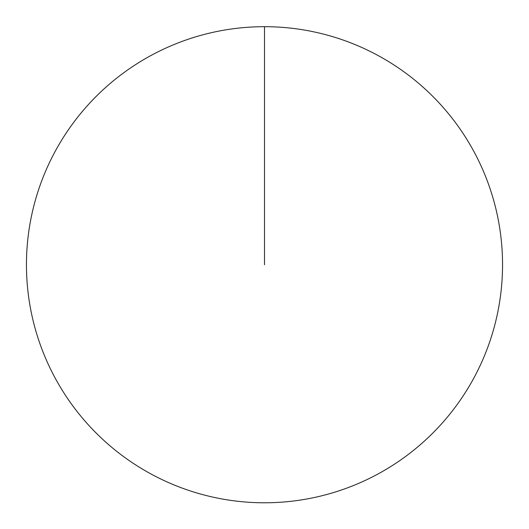 <?xml version="1.0" encoding="UTF-8"?>
<svg xmlns="http://www.w3.org/2000/svg" width="529" height="529" viewBox="0 0 529 529"><rect width="100%" height="100%" fill="white"/><g stroke="black" fill="none" stroke-linecap="round" stroke-linejoin="round"><path stroke-width="0.79" d="M26.45 264.738A238.05 238.05 0 0 1 383.525 58.58A238.05 238.05 0 0 1 383.525 470.889A238.05 238.05 0 0 1 26.45 264.738M264.5 26.688L264.5 264.738"/></g></svg>
